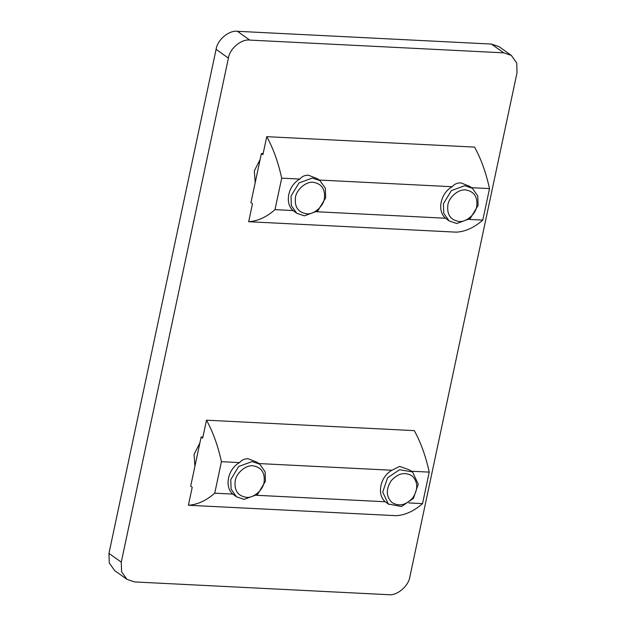 <?xml version="1.0" encoding="UTF-8"?>
<svg xmlns="http://www.w3.org/2000/svg" width="626" height="626" viewBox="0 0 626 626"><rect width="100%" height="100%" fill="white"/><g stroke="black" fill="none" stroke-linecap="round" stroke-linejoin="round"><path stroke-width="0.94" d="M511.356 55.432L499.039 46.645L491.426 44.063L237.426 31.3C229.038 30.025 217.308 39.939 216.095 49.329L108.955 553.384L109.268 562.954L114.644 570.568L126.961 579.355L121.585 571.741L121.272 562.164L228.412 58.116C229.625 48.726 241.362 38.812 249.751 40.087L503.742 52.842L511.356 55.432L516.732 63.046L517.045 72.616L409.905 576.671C408.692 586.061 396.962 595.975 388.574 594.7L134.574 581.937L126.961 579.355M194.929 466.206L194.068 454.382L199.882 442.895M255.189 182.682L254.336 170.859L260.15 159.372M469.124 219.405L482.81 220.094L489.509 188.59C485.995 172.573 481.011 158.738 474.563 147.102L266.746 136.664C273.202 148.299 278.179 162.126 281.692 178.152L299.831 179.059C288.195 185.288 284.36 203.317 293.132 210.563L296.732 213.255L304.346 215.845L317.765 210.923L325.684 197.816L325.371 188.238L319.996 180.624L312.382 178.042L298.962 182.964L291.043 196.071L291.356 205.649L296.732 213.255M471.37 187.683L489.509 188.59M316.733 211.752L445.532 218.224L449.132 220.915L456.745 223.498L470.165 218.584L478.076 205.469L477.763 195.899L472.387 188.285L464.782 185.695L451.354 190.617L443.443 203.732L443.756 213.302L449.132 220.915M318.97 180.022L452.222 186.72C440.594 192.941 436.76 210.978 445.532 218.224M281.692 178.152L274.994 209.655L293.132 210.563M319.996 180.624L317.186 178.629L308.407 175.21C304.815 175.147 301.959 176.43 299.831 179.059M472.387 188.285L469.578 186.282L460.806 182.862C457.215 182.8 454.351 184.091 452.222 186.72M274.994 209.655C266.496 217.112 257.716 221.135 248.671 221.721L252.481 203.763L250.948 202.667L261.394 153.519L263.147 153.605M248.671 221.721L456.479 232.16C465.533 231.573 474.312 227.559 482.81 220.094M261.394 153.519L262.928 154.622L266.746 136.664M458.952 221.447C450.462 220.008 446.768 214.515 447.872 204.968C448.881 197.143 458.655 188.88 465.65 189.944C474.14 191.384 477.834 196.877 476.73 206.423C475.721 214.249 465.94 222.512 458.952 221.447M306.552 213.795C298.062 212.355 294.369 206.862 295.472 197.315C296.481 189.49 306.263 181.227 313.25 182.291C321.741 183.731 325.434 189.216 324.338 198.763C323.321 206.588 313.548 214.851 306.552 213.795M259.727 464.156L252.114 461.573L238.694 466.487L230.783 479.602L231.096 489.172L236.464 496.786L244.077 499.376L257.505 494.454L265.416 481.339L265.103 471.769L259.727 464.156L256.918 462.152L248.139 458.733C244.555 458.67 241.691 459.961 239.562 462.591C227.934 468.811 224.1 486.848 232.864 494.094L214.734 493.186C206.228 500.643 197.456 504.666 188.403 505.252L192.221 487.294L190.68 486.191L201.126 437.05L202.879 437.136M239.562 462.591L221.424 461.683L214.734 493.186M412.127 471.816L399.537 469.727L387.572 477.841L382.721 492.083L388.284 504.008L401.454 506.528L413.418 498.413L418.262 484.172L412.698 472.247L409.318 469.813L399.607 466.386L391.962 470.251C380.326 476.472 376.492 494.509 385.264 501.755L256.464 495.283M391.962 470.251L258.71 463.553M188.403 505.252L396.219 515.691C405.265 515.104 414.044 511.082 422.542 503.625L408.856 502.936M422.542 503.625L429.24 472.121L411.102 471.214M385.264 501.755L388.863 504.439M232.864 494.094L236.464 496.786M201.126 437.05L202.667 438.145L206.478 420.187C212.934 431.83 217.918 445.657 221.424 461.683M429.24 472.121C425.727 456.096 420.75 442.269 414.295 430.633L206.478 420.187M246.292 497.318C237.802 495.878 234.108 490.393 235.204 480.846C236.221 473.021 245.995 464.758 252.982 465.814C261.472 467.254 265.174 472.747 264.07 482.294C263.061 490.119 253.28 498.382 246.292 497.318M391.266 480.651C398.081 473.217 405.061 471.66 412.205 475.995C418.058 482.004 418.254 489.274 412.808 497.803C405.984 505.237 399.005 506.786 391.86 502.459C386.015 496.449 385.812 489.18 391.266 480.651M216.095 49.329L228.412 58.116M249.751 40.087L237.426 31.3M491.426 44.063L503.742 52.842M121.272 562.164L108.955 553.384"/></g></svg>

